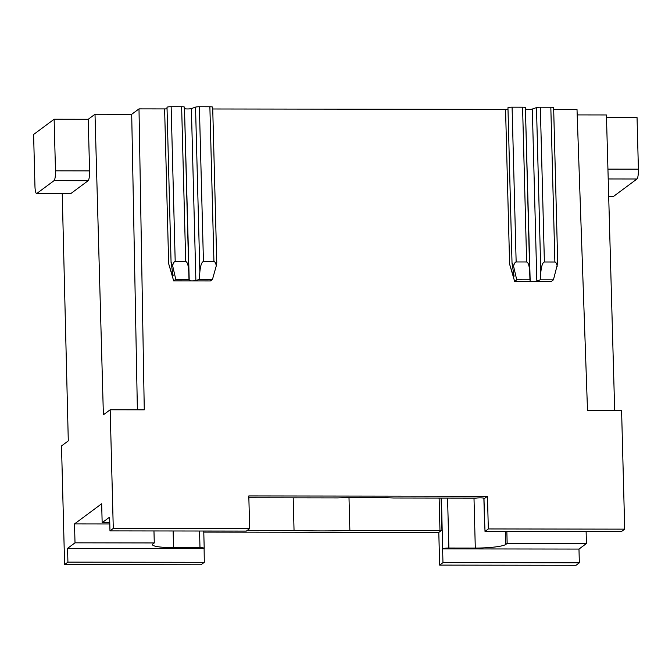 <?xml version="1.0" encoding="UTF-8"?>
<svg xmlns="http://www.w3.org/2000/svg" width="672" height="672" viewBox="0 0 672 672"><rect width="100%" height="100%" fill="white"/><g stroke="black" fill="none" stroke-linecap="round" stroke-linejoin="round"><path stroke-width="1.01" d="M189.227 280.526L189 279.359L175.778 279.342L172.612 265.658C171.604 262.886 171.091 261.946 171.083 262.836L173.132 275.705C172.83 276.612 171.343 272.614 168.664 263.693L173.687 280.896L210.386 280.946L212.478 279.392L199.248 279.376L195.88 280.543A3.478 0.487 -1.5 0 1 192.032 280.921A3.478 0.487 -1.5 0 1 189.227 280.526L184.447 107.117A3.478 0.487 -1.5 0 0 181.633 106.73L171.142 106.714A3.478 0.487 -1.5 0 0 167.009 107.293A3.478 0.487 -1.5 0 0 167.11 107.411M209.874 106.764L213.931 261.534C214.906 261.61 215.695 263.004 216.308 265.717L216.762 262.71L212.688 107.167A3.478 0.487 178.5 0 0 209.874 106.764L199.382 106.747A3.478 0.487 178.5 0 0 195.535 107.134L191.377 108.57A3.478 0.487 -1.5 0 1 187.53 108.956A3.478 0.487 -1.5 0 1 184.724 108.562M189 279.359L188.765 271.942C188.429 265.44 187.404 261.962 185.69 261.5L175.199 261.484L171.142 106.714M248.85 497.801L337.747 497.918A118.129 16.439 178.5 0 1 393.565 497.994L476.062 498.112A5.208 0.722 178.5 0 1 481.513 497.893A5.208 0.722 178.5 0 1 484.42 498.473A5.208 0.722 178.5 0 1 484.319 498.616L487.469 496.28L248.808 495.953L249.665 528.62L246.347 531.082L109.973 530.897L109.612 517.138L102.161 522.673L101.665 503.756L74.516 523.925L75.012 542.833L154.283 542.942L152.956 543.925A26.057 3.629 -1.5 0 0 152.477 544.648A26.057 3.629 -1.5 0 0 173.561 547.655L199.987 547.688A5.208 0.722 -1.5 0 1 204.204 548.293A5.208 0.722 -1.5 0 1 204.103 548.436L204.305 562.313L67.922 562.128L64.613 564.589L61.505 445.931L68.292 440.891L62.236 193.57M508.057 107.873A3.478 0.487 -1.5 0 1 507.956 107.764A3.478 0.487 -1.5 0 1 512.089 107.176L522.581 107.192A3.478 0.487 178.5 0 1 525.395 107.587L530.174 280.997L529.948 279.829L516.726 279.804L514.634 281.366L532.98 281.383A3.478 0.487 178.5 0 0 536.827 281.005L540.196 279.838L553.426 279.854L557.71 263.172L553.636 107.638A3.478 0.487 -1.5 0 0 550.822 107.234L540.33 107.218A3.478 0.487 178.5 0 0 536.483 107.596L532.325 109.04L536.827 281.005M530.174 280.997A3.478 0.487 178.5 0 0 532.98 281.383L551.326 281.408L553.426 279.854M175.778 279.342L173.687 280.896M167.051 108.797A3.478 0.487 178.5 0 1 164.615 108.923L138.995 108.889L144.27 409.828L110.174 409.777L103.387 414.817L95.004 114.248L88.225 119.288L89.578 170.881A8.686 1.672 90.1 0 1 88.141 180.709L70.93 193.494L36.834 193.444L54.046 180.659L88.141 180.709M529.948 279.829L529.712 272.412C529.376 265.91 528.352 262.424 526.638 261.962L516.146 261.954L512.089 107.176M553.686 109.452L577.013 109.486L587.504 410.432L621.592 410.483L624.7 529.141L488.326 528.948L487.469 496.28M557.256 266.188C556.643 263.466 555.845 262.072 554.879 262.004L544.387 261.988C542.64 262.45 541.447 265.927 540.8 272.429L540.196 279.838M577.206 114.912L606.421 114.954L614.67 410.474M439.656 565.102L442.966 562.64L579.34 562.825L576.03 565.286L439.656 565.102L438.799 532.426L441.941 530.09A5.208 0.722 -1.5 0 1 439.975 530.578L349.86 530.46A118.129 16.439 -1.5 0 1 294.042 530.384L247.38 530.317M438.799 532.426L203.776 532.106M137.382 409.819L131.695 114.299L138.995 108.889M294.042 530.384L293.194 497.86M516.146 261.954C515.172 262.021 514.307 263.407 513.559 266.129C512.551 263.348 512.039 262.408 512.03 263.306L514.08 276.167C513.778 277.082 512.291 273.076 509.611 264.163L514.634 281.366M195.535 107.134L199.853 271.958L199.248 279.376M513.559 266.129L516.726 279.804M172.612 265.658C173.359 262.945 174.224 261.551 175.199 261.484M109.973 530.897L113.282 528.436L110.174 409.777M54.046 180.659A8.686 1.672 90.1 0 0 55.482 170.831L54.13 119.238L33.6 134.484L34.952 186.077A8.686 1.672 -89.9 0 0 36.59 193.536L70.686 193.578A8.686 1.672 -89.9 0 0 70.93 193.494M67.922 562.128L67.561 548.369L75.012 542.833M199.853 271.958C200.5 265.457 201.701 261.979 203.44 261.526L213.931 261.534M525.672 109.032A3.478 0.487 178.5 0 0 528.478 109.418A3.478 0.487 178.5 0 0 532.325 109.04M212.478 279.392L216.308 265.717M212.738 108.99L505.562 109.385A3.478 0.487 178.5 0 0 507.998 109.267M95.004 114.248L131.695 114.299M54.13 119.238L88.225 119.288M484.663 518.146A5.208 0.722 -1.5 0 1 484.394 517.919A5.208 0.722 -1.5 0 1 484.487 517.776L485.016 531.409L621.39 531.594L624.7 529.141M447.569 498.07L448.879 548.033L475.297 548.066A26.057 3.629 178.5 0 0 505.84 544.412L507.158 543.43L586.429 543.539L586.118 531.552M586.429 543.539L578.978 549.074L442.604 548.881L441.445 498.061M579.34 562.825L578.978 549.074M153.964 530.956L154.283 542.942M109.754 522.682L102.161 522.673M113.282 528.436L249.665 528.62M448.879 548.033A5.208 0.722 178.5 0 0 442.772 548.764M606.497 117.533L637.048 117.575L638.4 169.168A8.686 1.672 90.1 0 1 636.972 178.996L613.133 196.703A8.686 1.672 90.1 0 1 612.898 196.787L608.706 196.778M439.975 530.578L439.127 498.061M349.86 530.46L348.995 497.624M442.966 562.64L442.604 548.881M64.613 564.589L200.987 564.774L204.305 562.313M488.326 528.948L485.016 531.409M203.944 548.554L67.561 548.369M109.788 523.967L74.516 523.925M507.158 543.43L506.848 531.443M195.88 280.543L191.377 108.57M185.69 261.5L181.633 106.73M188.765 271.942L184.447 107.117M525.395 107.587L529.712 272.412M522.581 107.192L526.638 261.962M554.879 262.004L550.822 107.234M540.33 107.218L544.387 261.988M536.483 107.596L540.8 272.429M199.382 106.747L203.44 261.526M164.615 108.923L168.664 263.693M505.562 109.385L509.611 264.163M55.482 170.831L89.578 170.881M173.561 547.655L173.124 530.981M199.987 547.688L199.55 531.023M607.933 169.126L638.4 169.168M608.21 178.954L636.972 178.996M608.706 196.694L613.133 196.703M441.941 530.09L441.101 498.061M505.84 544.412L505.495 531.434M475.297 548.066L473.995 498.103M484.487 517.776L483.974 498.187M512.03 263.306L507.956 107.764M171.083 262.836L167.009 107.293M204.204 548.293L203.75 531.023M484.394 517.919L483.874 498.162"/></g></svg>
